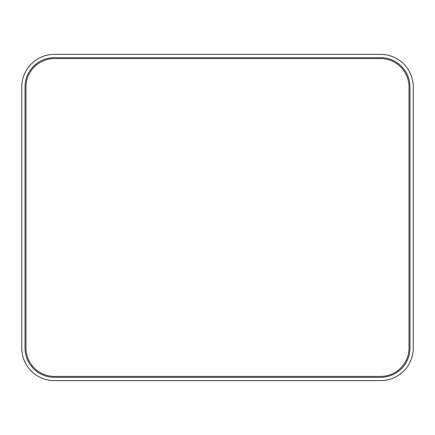 <?xml version="1.0" encoding="UTF-8"?>
<svg xmlns="http://www.w3.org/2000/svg" width="435" height="435" viewBox="0 0 435 435"><rect width="100%" height="100%" fill="white"/><g stroke="black" fill="none" stroke-linecap="round" stroke-linejoin="round"><path stroke-width="0.33" stroke-dasharray="2.17 1.63" d="M54.375 377.362L380.625 377.362A29.362 29.362 0 0 0 409.987 348L409.987 87A29.362 29.362 0 0 0 380.625 57.637L54.375 57.637A29.362 29.362 0 0 0 25.012 87L25.012 348A29.362 29.362 0 0 0 54.375 377.362L380.625 377.362A29.362 29.362 0 0 0 409.987 348L409.987 87A29.362 29.362 0 0 0 380.625 57.637L54.375 57.637A29.362 29.362 0 0 0 25.012 87L25.012 348A29.362 29.362 0 0 0 54.375 377.362M380.625 54.375L54.375 54.375A32.625 32.625 0 0 0 21.75 87L21.75 348A32.625 32.625 0 0 0 54.375 380.625L380.625 380.625A32.625 32.625 0 0 0 413.25 348L413.25 87A32.625 32.625 0 0 0 380.625 54.375M54.375 376.384L380.625 376.384A28.384 28.384 0 0 0 409.009 348L409.009 87A28.384 28.384 0 0 0 380.625 58.616L54.375 58.616A28.384 28.384 0 0 0 25.991 87L25.991 348A28.384 28.384 0 0 0 54.375 376.384L380.625 376.384A28.384 28.384 0 0 0 409.009 348L409.009 87A28.384 28.384 0 0 0 380.625 58.616L54.375 58.616A28.384 28.384 0 0 0 25.991 87L25.991 348A28.384 28.384 0 0 0 54.375 376.384"/><path stroke-width="0.65" d="M54.375 377.362L380.625 377.362A29.362 29.362 0 0 0 409.987 348L409.987 87A29.362 29.362 0 0 0 380.625 57.637L54.375 57.637A29.362 29.362 0 0 0 25.012 87L25.012 348A29.362 29.362 0 0 0 54.375 377.362L380.625 377.362A29.362 29.362 0 0 0 409.987 348L409.987 87A29.362 29.362 0 0 0 380.625 57.637L54.375 57.637A29.362 29.362 0 0 0 25.012 87L25.012 348A29.362 29.362 0 0 0 54.375 377.362M380.625 54.375L54.375 54.375A32.625 32.625 0 0 0 21.75 87L21.75 348A32.625 32.625 0 0 0 54.375 380.625L380.625 380.625A32.625 32.625 0 0 0 413.25 348L413.25 87A32.625 32.625 0 0 0 380.625 54.375M54.375 376.384L380.625 376.384A28.384 28.384 0 0 0 409.009 348L409.009 87A28.384 28.384 0 0 0 380.625 58.616L54.375 58.616A28.384 28.384 0 0 0 25.991 87L25.991 348A28.384 28.384 0 0 0 54.375 376.384L380.625 376.384A28.384 28.384 0 0 0 409.009 348L409.009 87A28.384 28.384 0 0 0 380.625 58.616L54.375 58.616A28.384 28.384 0 0 0 25.991 87L25.991 348A28.384 28.384 0 0 0 54.375 376.384"/></g></svg>
